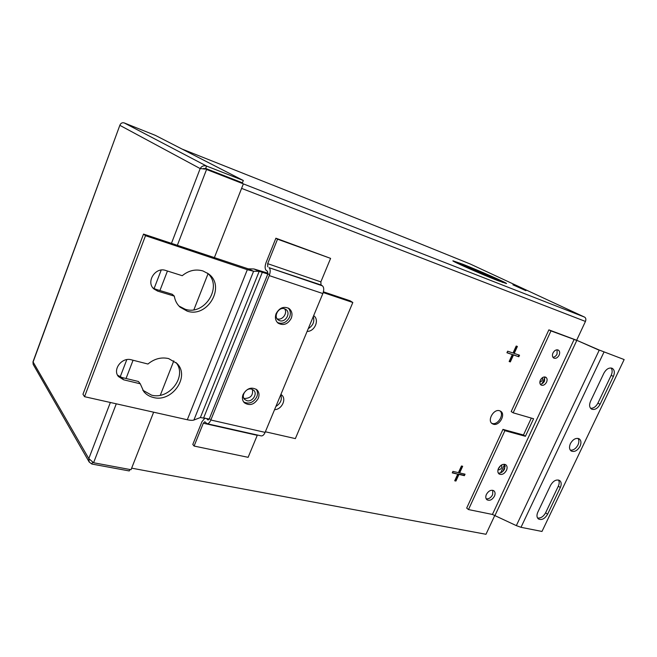 <?xml version="1.0" encoding="UTF-8"?>
<svg xmlns="http://www.w3.org/2000/svg" width="657" height="657" viewBox="0 0 657 657"><rect width="100%" height="100%" fill="white"/><g stroke="black" fill="none" stroke-linecap="round" stroke-linejoin="round"><path stroke-width="0.99" d="M258.316 398.273C259.564 394.89 259.104 392.065 256.936 389.815C251.549 386.595 246.933 388.147 243.09 394.471C241.883 397.772 242.302 400.548 244.355 402.782C249.767 406.149 254.415 404.646 258.316 398.273M256.156 389.199C257.692 391.4 257.905 393.937 256.805 396.812C253.38 402.716 248.987 404.425 243.64 401.936M291.256 318.292C292.693 314.202 291.963 310.958 289.064 308.535C283.808 306.006 279.504 307.69 276.137 313.603C274.741 317.602 275.423 320.805 278.19 323.211C283.471 325.897 287.832 324.262 291.256 318.292M288.226 308.026C290.46 310.49 290.92 313.512 289.614 317.076C286.6 322.587 282.526 324.402 277.394 322.505M205.041 418L201.978 421.654L192.797 444.444L194.102 446.054L248.124 457.321L257.38 435.024M194.102 446.054L203.317 423.207L204.803 421.737L207.062 423.716C208.441 423.847 209.69 422.607 210.831 420.012L269.239 275.603C270.577 271.776 270.503 269.132 269.017 267.67L321.035 284.966L320.854 281.894L330.602 258.382L275.899 238.204L266.06 262.611C264.738 266.381 264.812 269 266.274 270.462L267.539 271.316L267.818 273.953M209.131 419.1L206.528 418.509L207.94 419.938L209.213 418.952M321.035 284.966L322.39 285.828C324 287.298 324.147 289.877 322.85 293.556L265.116 432.38C263.991 434.877 262.693 436.043 261.231 435.895L207.062 423.716M209.452 418.46L267.629 274.495M275.899 238.204L277.533 239.181L267.662 263.662L267.744 266.816M330.602 258.382L277.533 239.181M89.147 461.961L33.187 364.405L32.965 361.892L119.837 125.323C120.716 123.171 122.186 122.374 124.239 122.933L155.331 135.35L243.32 180.494L206.585 166.065C203.793 165.252 201.658 166.09 200.171 168.578L205.666 169.005L243.369 183.853L214.322 257.774M124.239 122.933L206.585 166.065L205.666 168.447L202.865 168.882M205.666 168.447L242.408 182.81L243.32 180.494M203.834 169.046L205.666 169.005M153.639 412.194L131.039 469.706L93.581 462.75L88.81 458.594L89.212 462.06L91.873 464.039L92.563 462.249M177.316 245.39L206.553 169.481L243.369 183.853M208.055 273.714L193.897 309.734M173.818 360.841L160.308 395.235M129.831 469.484L129.257 470.946L91.873 464.039M539.84 382.185C541.992 381.339 542.928 379.787 542.633 377.529M540.161 380.682L541.45 378.531M497.957 469.878L498.178 469.952C501.151 469.435 502.285 467.768 501.587 464.951M498.195 469.057L500.872 465.419M498.688 280.933L460.122 264.549M497.053 280.301L506.498 283.569C507.804 283.29 479.306 270.692 463.045 264.319L452.919 260.788C451.08 260.813 480.489 273.846 497.053 280.301M502.745 282.461C495.181 278.708 474.88 269.937 462.676 265.157L456.254 262.71M512.887 284.793L525.928 290.69L512.887 284.793M493.399 424.233C499.353 426.262 506.046 414.28 500.642 411.225L499.583 410.748C493.67 408.638 486.903 420.603 492.241 423.699L493.399 424.233M500.034 410.904C504.494 414.616 497.809 425.366 492.249 423.453L491.691 423.248M504.617 464.285L500.609 472.843M544.916 377.545L542.041 383.729M413.13 240.889L470.207 263.999L584.558 317.093C585.921 317.963 586.216 319.409 585.444 321.437L576.657 340.252M494.852 515.302L485.975 534.281L131.646 468.154M513.503 354.961L518.825 356.759L519.531 355.215L514.209 353.417L517.396 346.444L516.213 346.034L513.027 353.014L507.647 351.191L506.941 352.752L512.32 354.558L509.142 361.514L510.333 361.908L513.503 354.961L512.903 354.624L518.825 356.759M452.928 471.389L452.254 472.876L457.74 474.132L454.71 480.776L455.925 481.047L458.956 474.411L464.384 475.66L465.057 474.19L459.629 472.933L462.668 466.273L461.46 465.985L458.414 472.654L452.928 471.389M502.81 471.43L505.217 466.248M459.629 472.933L459.087 472.506L462.002 466.117M454.841 480.497L455.383 480.612L458.414 473.984L463.842 475.225L464.384 474.034M463.842 475.225L464.384 475.66M458.414 473.984L458.956 474.411M455.383 480.612L455.925 481.047M452.377 472.597L457.74 474.132M509.2 361.391L509.733 361.564L512.903 354.624M509.733 361.564L510.333 361.908M506.999 352.628L512.32 354.558M514.209 353.417L513.61 353.08L516.739 346.223M518.217 356.414L518.874 354.994M187.204 311.139C207.727 318.267 226.115 286.156 208.45 273.829L202.947 270.947C195.614 268.861 188.707 270.446 182.235 275.702L165.679 270.462C155.405 266.611 145.599 282.099 153.935 288.981L157.729 291.133L174.302 296.126C175.017 300.577 176.955 304.257 180.117 307.18L187.204 311.139M207.423 273.098C223.224 286.271 204.746 316.058 185.11 309.209L178.975 306.047M153.377 397.477C172.101 402.79 190.448 376.313 176.922 363.42L168.619 358.582C161.236 356.932 154.346 358.747 147.94 364.027L131.301 359.798C121.98 356.915 112.281 369.53 118.441 376.535L123.606 379.787L140.261 383.795L143.776 391.588C146.248 394.561 149.443 396.524 153.377 397.477M176.01 362.524C187.508 375.985 169.309 400.187 151.496 395.12L142.758 390.192M246.884 400.688C252.354 402.339 257.914 393.814 253.684 390.258L251.623 389.141C246.211 387.441 240.577 395.892 244.724 399.497L246.884 400.688M243.788 398.167L244.683 398.487C250.744 398.232 253.315 395.21 252.403 389.412M279.677 320.69C285.565 322.833 291.15 312.839 285.926 309.472L284.555 308.79C278.724 306.589 273.066 316.502 278.182 319.926L279.677 320.69M277.106 318.793L277.279 318.85C282.346 320.715 287.955 313.011 284.588 308.798M307.115 331.383C314.728 331.736 319.795 319.622 313.652 315.672M308.256 328.648C313.077 325.617 314.744 321.593 313.274 316.584M274.56 409.664C281.681 409.664 286.822 399.136 281.697 395.013L280.9 394.414M275.891 406.469C280.687 403.373 282.313 399.464 280.761 394.758M267.974 273.172L253.939 268.968L248.256 268.844L253.594 271.251L259.195 271.333L269.616 274.56M248.256 268.844L143.53 234.089L145.501 235.691L84.539 396.688L187.302 419.749C190.349 420.414 192.542 420.505 193.897 420.028L200.369 417.548L259.195 271.333L253.939 268.968M265.371 431.772L295.363 438.613L352.825 302.491L323.211 292.554M323.416 291.815L350.156 300.807L352.825 302.491M200.369 417.548L210.068 419.15M187.302 419.749L247.319 269.698L253.594 271.251L193.897 420.028M143.53 234.089L82.971 394.249L84.539 396.688M174.302 296.126L172.249 294.262L155.742 289.269L152.933 287.906M140.261 383.795L138.43 381.487L121.841 377.479L117.578 375.204M247.319 269.698L145.501 235.691M580.041 446.275C581.47 442.867 581.182 440.379 579.187 438.819C575.943 437.603 573.019 439.196 570.416 443.598C569.003 446.982 569.274 449.454 571.229 451.014C574.481 452.271 577.421 450.694 580.041 446.275M570.325 450.152C573.364 450.39 575.918 448.665 577.963 444.97C579.146 442.309 579.162 440.108 578.029 438.375M559.132 355.166C560.068 352.793 559.789 351.084 558.286 350.058C556.241 349.384 554.467 350.37 552.972 353.006C552.044 355.371 552.315 357.063 553.794 358.098C555.847 358.788 557.621 357.81 559.132 355.166M552.915 357.26C554.639 357.121 556.019 356.053 557.054 354.057L557.095 349.787M546.575 382.152C547.478 379.886 547.224 378.243 545.811 377.217C543.733 376.477 541.926 377.455 540.374 380.148C539.479 382.399 539.726 384.041 541.122 385.059C543.199 385.815 545.014 384.846 546.575 382.152M540.268 384.197C542.05 384.09 543.47 383.023 544.538 380.978L544.637 376.913M506.473 470.363C507.491 467.899 507.278 466.035 505.824 464.786C503.09 463.587 500.634 464.803 498.458 468.425C497.448 470.88 497.661 472.728 499.082 473.976C501.825 475.2 504.289 474.001 506.473 470.363M498.285 473.065C500.839 473.311 502.942 471.948 504.584 468.983L504.732 464.31M494.458 496.175C495.435 493.818 495.247 492.027 493.892 490.795C491.132 489.522 488.636 490.73 486.402 494.417C485.433 496.749 485.613 498.54 486.944 499.763C489.711 501.061 492.208 499.87 494.458 496.175M486.18 498.819C488.783 499.115 490.919 497.751 492.602 494.729L492.816 490.294M531.332 418.09L523.465 434.991L502.975 429.374L466.684 508.075L468.482 509.569L492.43 514.447L516.336 525.625L599.2 350.23L576.739 340.293L599.11 349.992L624.15 359.56L599.11 349.992M511.195 411.561L513.15 412.818L550.968 330.906L548.874 329.855L511.195 411.561M523.465 434.991L525.411 436.289L533.591 418.747L513.15 412.818M502.975 429.374L504.904 430.68L525.411 436.289M504.904 430.68L468.482 509.569M576.739 340.293L548.874 329.855M492.43 514.447L574.119 339.423L550.968 330.906M574.119 339.423L576.764 340.498L495.025 515.384M624.15 359.56L541.984 531.456L521.001 527.308L516.336 525.625M590.569 408.284C593.517 408.424 595.965 406.699 597.927 403.111L611.182 375.319C612.505 372.281 612.455 369.825 611.035 367.969M590.536 401.271C589.042 404.909 589.37 407.512 591.522 409.097C594.708 410.214 597.566 408.621 600.071 404.318L613.375 376.461C614.936 372.634 614.558 369.916 612.234 368.322C609.096 367.345 606.321 368.955 603.898 373.168L590.536 401.271M537.541 517.995C540.727 518.389 543.413 516.657 545.614 512.788L558.319 486.155C559.411 483.708 559.468 481.663 558.491 480.012M560.322 487.56C561.669 484.39 561.439 482.033 559.624 480.505C556.339 479.15 553.334 480.735 550.607 485.252L537.812 512.181C536.531 515.187 536.72 517.445 538.379 518.94C541.697 520.418 544.768 518.858 547.577 514.259L560.322 487.56L558.319 486.155M208.326 419.897L207.604 419.733M322.39 285.828L269.017 267.67M322.85 293.556L269.239 275.603M210.831 420.012L265.116 432.38M320.854 281.894L267.662 263.662M203.317 423.207L257.248 435.32M171.428 243.427L200.171 168.578L119.837 125.323L33.105 362.015L88.81 458.594L110.36 402.478M120.174 376.913L126.809 359.625M154.083 288.595L161.203 270.068M93.581 462.75L116.289 403.809M126.045 378.489L133.067 360.25M159.922 290.534L167.445 271.021M413.253 240.93L182.038 149.049L413.187 240.905M203.686 168.397L205.337 169.038M243.353 183.886L584.558 317.093M585.444 321.437L241.587 188.378M203.719 417.704L262.381 272.129M121.841 377.479L123.606 379.787M155.742 289.269L157.729 291.133M521.001 527.308L603.939 352.16M597.927 403.111L600.071 404.318M611.182 375.319L613.375 376.461M545.614 512.788L547.577 514.259"/></g></svg>
